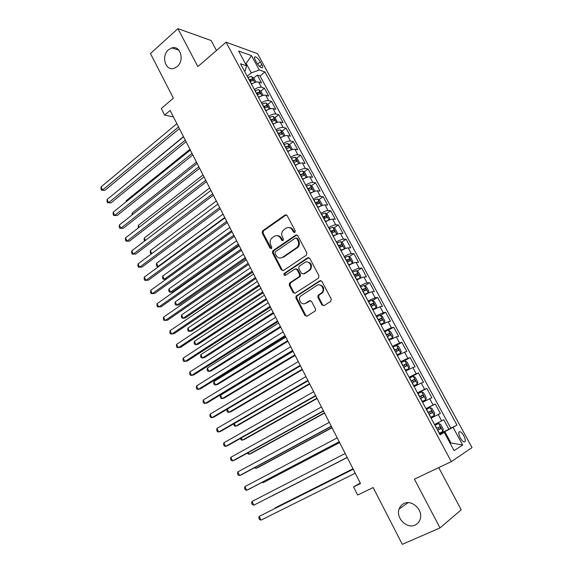 <?xml version="1.0" encoding="UTF-8"?>
<svg xmlns="http://www.w3.org/2000/svg" width="573" height="573" viewBox="0 0 573 573"><rect width="100%" height="100%" fill="white"/><g stroke="black" fill="none" stroke-linecap="round" stroke-linejoin="round"><path stroke-width="0.86" d="M294.859 232.466L295.224 230.833L287.13 215.505L285.103 214.961L262.556 230.883L262.205 233.053L270.048 248.188L271.573 248.474L271.781 246.992L270.757 245.022C269.647 242.443 269.99 240.151 271.795 238.146L274.209 236.398C276.773 234.994 278.908 235.596 280.605 238.218L281.644 240.194L283.048 240.596L283.406 238.977L282.367 237C281.243 234.414 281.587 232.108 283.406 230.081L285.884 228.283C288.484 226.851 290.654 227.445 292.38 230.081L293.426 232.065L294.859 232.466M403.958 503.524C401.616 504.648 400.004 506.482 399.116 509.025C395.621 517.892 406.83 529.237 415.124 525.04C417.638 523.872 419.329 521.888 420.195 519.109C423.332 510.077 411.93 499.262 403.958 503.524M168.491 49.801C160.834 56.054 165.568 71.553 174.178 68.294L177.186 66.554C184.8 60.502 180.395 45.052 171.9 47.896L168.491 49.801M463.772 435.731C462.483 433.467 461.236 432.106 460.026 431.648C458.271 431.72 458.357 433.797 460.284 437.901C461.566 440.164 462.819 441.532 464.03 441.991C465.792 441.912 465.706 439.828 463.772 435.731M321.883 304.936L323.989 305.61L330.714 301.412L331.258 299.07L321.926 281.407L319.82 280.77L296.105 296.105L295.926 298.089L304.965 315.515L307.028 316.196L315.379 310.853L315.501 308.926L311.569 301.412L309.492 300.746L305.574 303.239C301.871 305.846 297.437 299.636 300.51 296.184L316.869 285.454C320.551 282.804 325.12 288.828 322.133 292.423L318.058 295.439L317.922 297.394L321.883 304.936L322.656 304.829L323.824 305.696M216.458 50.503L211.143 40.525L177.917 28.65L150.455 53.533L173.368 98.191L161.285 108.533L164.623 115.109L170.117 110.446L360.517 483.526L353.555 486.935L357.659 495.022L373.152 487.544L402.303 544.35L440.014 527.905L461.222 509.812L438.732 467.604M177.917 28.65L197.835 66.59L226.07 42.201L451.309 461.63L414.415 479.15L440.014 527.905M306.34 255.214L306.863 252.879L297.767 235.661L295.718 235.088L273.013 250.659L272.519 252.944L281.329 269.94L283.341 270.556L306.34 255.214M309.771 258.387L318.982 275.828L318.445 278.17L295.109 293.233L293.075 292.588L289.243 285.204L289.752 282.912L299.385 276.537L299.586 274.503L297.022 269.596L294.973 268.988L285.333 275.377C283.993 275.549 283.578 274.925 284.086 273.507L307.694 257.786L309.771 258.387M439.548 433.883L448.903 429.241L443.76 419.737L441.654 420.861L438.223 414.515L431.089 418.154L440.343 413.427L435.251 404.001L426.04 408.764M425.961 408.621L433.102 405.025L429.7 398.729L431.863 397.748L426.806 388.401L417.688 393.236M417.473 392.842L424.614 389.325L421.241 383.079L423.454 382.198L418.44 372.93L409.401 377.829M409.058 377.199L416.199 373.746L412.854 367.551L415.11 366.777L410.139 357.581L401.831 362.193M400.713 361.678L407.854 358.304L404.538 352.159L406.837 351.478L401.902 342.36L396.022 345.698M392.433 346.285L399.582 342.983L396.287 336.888L398.629 336.308L393.737 327.262L384.698 331.903M384.225 331.022L391.373 327.792L388.107 321.747L390.485 321.26L385.636 312.285L380.493 315.343M376.089 315.888L383.23 312.722L379.992 306.727L382.413 306.333L377.6 297.43L372.586 300.481M368.009 300.875L375.157 297.774L371.949 291.829L374.405 291.528L369.628 282.697L364.729 285.734M360.002 285.977C363.124 284.229 365.502 283.22 367.15 282.947L363.962 277.053L366.455 276.838L361.721 268.085L356.936 271.115M352.058 271.208C355.153 269.453 357.538 268.465 359.199 268.243L356.041 262.391L358.576 262.269L353.878 253.581L349.201 256.611M344.172 256.554C347.252 254.792 349.637 253.825 351.321 253.653L348.183 247.851L350.755 247.815L346.092 239.199L341.515 242.221M336.358 242.021C339.417 240.252 341.802 239.306 343.499 239.177L340.391 233.426L342.998 233.476L338.378 224.931L333.894 227.947M328.601 227.603C331.645 225.826 334.023 224.903 335.749 224.824L332.662 219.115L335.305 219.251L330.714 210.771L326.324 213.786M320.909 213.299C323.931 211.516 326.309 210.606 328.05 210.585L324.991 204.919L327.67 205.134L323.115 196.725L318.81 199.733M313.273 199.103C316.282 197.32 318.66 196.432 320.422 196.453L317.385 190.83L320.092 191.131L315.58 182.787L311.354 185.795M305.703 185.029C308.689 183.231 311.067 182.364 312.844 182.436L309.835 176.856L312.579 177.243L308.095 168.956L303.955 171.964M298.189 171.055C301.154 169.257 303.54 168.412 305.33 168.526L302.343 162.99L305.123 163.455L300.675 155.233L296.613 158.241M290.74 157.203C293.684 155.39 296.062 154.567 297.874 154.724L294.909 149.231L297.724 149.775L293.312 141.624L289.322 144.625M283.341 143.451C286.271 141.638 288.649 140.829 290.475 141.03L287.531 135.586L290.382 136.202L285.999 128.108L282.081 131.117M276.007 129.806C278.915 127.987 281.293 127.199 283.141 127.442L280.218 122.042L283.091 122.737L278.75 114.707L274.897 117.709M268.723 116.269C271.616 114.442 273.994 113.676 275.857 113.963L272.956 108.598L275.864 109.371L271.552 101.4L267.77 104.408M263.967 107.423L264.719 106.822M261.496 102.832C264.375 101.006 266.746 100.254 268.63 100.583L265.75 95.261L268.687 96.106L264.411 88.199L261.453 87.311C259.562 86.938 257.184 87.669 254.326 89.503M256.89 94.266L257.864 93.485M260.686 91.2L264.411 88.199M255.272 60.022L256.826 62.894C258.523 65.694 260.206 67.356 261.875 67.879C262.928 67.843 262.921 66.762 261.847 64.627L260.3 61.784C258.602 58.99 256.919 57.329 255.243 56.799C254.197 56.834 254.204 57.909 255.272 60.022M226.07 42.201L257.556 53.661L472.023 447.592L451.309 461.63M448.903 429.241L456.975 425.087L264.97 71.933L259.304 70.042L251.261 72.871L247.192 76.23M456.975 425.087L453.071 427.329L462.683 445.049L454.103 450.622L444.268 432.393L440.05 434.821L240.488 63.768L246.569 65.795L238.612 51.047L251.49 55.631L259.304 70.042M450.779 428.16L260.035 75.973L257.32 75.099L261.567 82.949L258.602 82.025C256.704 81.638 254.326 82.369 251.475 84.202M268.63 100.583L271.552 101.4M275.857 113.963L278.75 114.707M283.141 127.442L285.999 128.108M290.475 141.03L293.312 141.624M297.874 154.724L300.675 155.233M305.33 168.526L308.095 168.956M312.844 182.436L315.58 182.787M320.422 196.453L323.115 196.725M328.05 210.585L330.714 210.771M335.749 224.824L338.378 224.931M343.499 239.177L346.092 239.199M351.321 253.653L353.878 253.581M359.199 268.243L361.721 268.085M367.15 282.947L369.628 282.697M375.157 297.774L377.6 297.43M383.23 312.722L385.636 312.285M391.373 327.792L393.737 327.262M399.582 342.983L401.902 342.36M407.854 358.304L410.139 357.581M416.199 373.746L418.44 372.93M424.614 389.325L426.806 388.401M433.102 405.025L435.251 404.001M440.343 413.427L438.223 414.515M450.142 443.287L450.915 442.915L444.813 431.605L439.692 434.148M251.261 72.871L246.29 63.653L245.215 63.288M245.681 64.155L251.49 55.631M244.592 71.41L245.194 70.909L246.569 65.795M360.267 483.032L353.555 486.935M164.623 115.109L173.426 116.935M450.185 443.366L450.915 442.915L462.683 445.049M439.828 434.406L444.268 432.393M249.871 81.216L250.96 80.32M253.66 78.1L257.32 75.099M260.035 75.973L264.97 71.933M265.75 95.261C263.867 94.917 261.489 95.662 258.624 97.489M272.956 108.598C271.086 108.297 268.708 109.056 265.829 110.883M280.218 122.042C278.363 121.777 275.985 122.558 273.085 124.377M287.531 135.586C285.698 135.364 283.32 136.166 280.398 137.978M294.909 149.231C293.089 149.059 290.712 149.875 287.775 151.687M302.343 162.99C300.539 162.861 298.161 163.699 295.202 165.504M309.835 176.856C308.045 176.771 305.667 177.63 302.694 179.428M317.385 190.83C315.616 190.795 313.238 191.669 310.237 193.459M324.991 204.919C323.244 204.926 320.866 205.822 317.85 207.605M272.447 251.375L273.507 250.652M332.662 219.115C330.929 219.173 328.551 220.089 325.514 221.866M340.391 233.426C338.679 233.526 336.301 234.464 333.25 236.241M348.183 247.851C346.493 248.002 344.115 248.961 341.042 250.73M356.041 262.391C354.372 262.592 351.987 263.573 348.893 265.335M363.962 277.053C362.308 277.303 359.93 278.306 356.814 280.061M371.949 291.829C370.316 292.13 367.93 293.154 364.8 294.902M379.992 306.727L372.851 309.864M388.107 321.747L380.966 324.955M396.287 336.888L389.146 340.169M404.538 352.159L397.397 355.504M412.854 367.551L405.713 370.975M421.241 383.079L414.1 386.567M429.7 398.729L422.559 402.296M434.52 424.536L441.654 420.861M444.813 431.605L453.071 427.329M294.708 232.552L293.197 230.102C292.18 228.333 290.747 227.474 288.892 227.524M277.096 235.653C278.965 235.567 280.412 236.427 281.436 238.225L282.933 240.667M286.364 214.803L263.408 230.898L263.057 233.068L271.351 248.639M296.921 234.909L273.65 250.816L273.357 252.929L282.16 269.897L283.091 270.685M296.814 238.483L295.382 238.082L275.276 251.855L275.076 253.338L276.157 255.415C277.848 258.043 279.982 258.681 282.561 257.313L297.086 247.343C298.748 245.316 299.027 243.067 297.924 240.596L296.814 238.483L297.623 238.49L296.334 238.01M280.741 258.015L282.561 257.313M297.623 238.49L298.734 240.596C299.837 243.059 299.557 245.308 297.896 247.328L283.391 257.284M296.055 268.801L297.831 269.554L300.388 274.453L300.188 276.473L290.575 282.847L290.067 285.132L293.892 292.502L294.923 293.333M308.818 257.592L285.103 273.292L285.29 275.405M308.861 270.399L309.742 269.611C312.994 266.094 308.475 259.755 304.721 262.527L299.034 266.359L298.812 268.415L301.384 273.321L303.446 273.944L310.537 269.561C312.486 265.206 311.311 262.656 307.006 261.918M309.656 270.349L304.249 273.894M318.932 284.853C323.301 285.375 324.633 287.868 322.914 292.337L318.839 295.346L318.703 297.301L322.656 304.829M304.499 303.697L305.574 303.239M310.459 300.56L306.369 303.131M320.859 280.569L296.914 296.019L296.735 297.996L305.767 315.394L306.913 316.26M255.995 82.111L253.946 78.322L251.59 76.488L247.808 77.376M253.051 83.25L251.354 83.973M250 81.466L253.116 80.485L252.177 78.916L249.155 79.876M249.577 80.664L252.177 78.916M183.475 136.625L120.323 188.675M178.54 126.955L102.56 190.05L101.049 186.905L176.864 123.675M179.385 128.617L105.017 190.236L101.579 190.215L100.977 188.961L101.049 186.905M105.017 190.236L101.579 190.215M263.157 95.383L261.044 91.472L258.702 89.675L254.913 90.591M260.364 96.457L258.487 97.238M257.127 94.71L260.228 93.714L259.297 92.131L256.274 93.12M256.683 93.872L259.297 92.131M189.95 149.309L126.175 200.729L126.533 201.467M126.11 201.811L126.175 200.729M270.291 108.784L268.193 104.73L265.858 102.954L262.076 103.914M267.734 109.772L265.679 110.61M264.311 108.061L267.398 107.044L266.474 105.446L263.444 106.456M263.838 107.187L266.474 105.446M196.475 162.095L132.162 213.07L132.786 214.359M132.041 214.947L132.162 213.07M277.389 122.314L275.398 118.081L273.077 116.34L269.296 117.336M275.169 123.188L272.927 124.083M271.545 121.519L274.625 120.48L273.701 118.869L270.678 119.9M271.05 120.602L273.701 118.869M203.043 174.966L138.186 225.49L139.081 227.338M138.301 227.947L138.186 225.49M284.559 135.951L284.853 135.6L282.661 131.539L280.347 129.835L276.573 130.866M282.661 136.711L280.233 137.663M278.836 135.078L281.902 134.018L280.992 132.392L277.962 133.445M278.32 134.118L280.992 132.392M209.661 187.937L144.26 238.003L145.427 240.409M144.632 241.018L144.109 239.929L144.26 238.003M185.265 140.134L108.619 202.677L107.101 199.511L183.575 136.825M186.082 141.732L111.062 202.821L107.624 202.813L107.022 201.553L107.101 199.511M111.062 202.821L107.624 202.813M192.041 153.406L114.729 215.398L113.196 212.211L190.336 150.076M192.822 154.946L117.157 215.498L113.712 215.505L113.103 214.23L113.196 212.211M117.157 215.498L113.712 215.505M198.867 166.786L120.874 228.212L119.334 225.003L197.155 163.427M199.619 168.261L123.288 228.262L119.843 228.283L119.227 227.001L119.334 225.003M123.288 228.262L119.843 228.283M205.743 180.259L127.07 241.111L125.516 237.881L204.017 176.885M206.466 181.677L129.469 241.118L126.017 241.154L125.401 239.865L125.516 237.881M129.469 241.118L126.017 241.154M291.8 149.696L292.18 149.195L289.974 145.105L287.675 143.429L283.907 144.496M290.21 150.341L287.589 151.351M286.192 148.744L289.243 147.662L288.334 146.022L285.304 147.096M285.648 147.741L288.334 146.022M216.329 201.001L150.37 250.602L151.816 253.581M151.573 253.767L150.821 253.775L150.212 252.514L150.37 250.602M212.676 193.839L133.308 254.111L131.74 250.852L210.936 190.437M213.364 195.192L135.694 254.068L132.234 254.118L131.611 252.822L131.74 250.852M299.113 163.549L299.572 162.897L297.351 158.771L295.124 157.167L291.292 158.234M297.824 164.071L295.009 165.146M293.598 162.517L296.635 161.414L295.74 159.76L292.703 160.855M293.032 161.471L295.74 159.76M223.047 214.159L156.522 263.286L158.069 266.474L224.731 217.468M158.814 266.438L156.966 266.452L156.35 265.177L156.522 263.286M219.66 207.526L139.59 267.204L138.014 263.917L217.912 204.095M220.319 208.816L141.961 267.104L138.501 267.183L137.871 265.872L138.014 263.917M306.498 177.508L307.021 176.706L304.786 172.552L302.565 170.976L298.741 172.079M305.495 177.924L302.487 179.048M301.061 176.398L304.098 175.274L303.203 173.605L300.166 174.722M300.474 175.302L303.196 173.605L301.398 174.908M229.809 227.417L162.718 276.057L164.279 279.266L231.513 230.747M166.213 279.151L163.155 279.223L162.539 277.941L162.718 276.057M226.7 221.321L145.914 280.383L144.332 277.081L224.931 217.862M227.323 222.539L148.271 280.24L144.811 280.333L144.174 279.015L144.332 277.081M313.954 191.575L314.534 190.623L312.271 186.433L310.007 184.857L306.247 186.039M313.223 191.876L310.022 193.058M236.628 240.775L168.963 288.928L170.532 292.158L172.738 291.972L238.884 245.194M308.589 190.386L311.626 189.24L310.738 187.55L307.68 188.703M307.973 189.255L310.738 187.55M168.963 288.928L168.763 290.79L169.393 292.08L170.532 292.158L238.339 244.127M233.791 235.216L152.289 293.67L150.692 290.339L232.015 231.736M234.378 236.37L154.631 293.476L151.165 293.584L150.527 292.251L150.692 290.339M321.474 205.75L322.098 204.647L319.82 200.428L317.571 198.881L313.811 200.106M321.009 205.951L317.621 207.182M243.496 254.233L175.245 301.885L176.828 305.137L179.02 304.908L245.731 258.609M316.174 204.489L319.211 203.315L318.33 201.617L315.257 202.792M315.537 203.308L316.504 202.885L317.693 203.594M175.245 301.885L175.037 303.726L175.667 305.022L176.828 305.137L245.223 257.614M240.939 249.226L158.714 307.049L157.102 303.69L239.149 245.71M241.498 250.308L161.034 306.799L157.561 306.927L156.923 305.588L157.102 303.69M329.074 220.039L329.726 218.786L327.427 214.531L325.192 213.02L321.439 214.281M328.852 220.132L325.278 221.414M250.415 267.784L181.577 314.935L183.167 318.208L185.344 317.929L252.629 272.132M323.817 218.7L326.854 217.504L325.98 215.785L322.893 216.988M323.158 217.475L324.146 217.045L325.328 217.776M181.577 314.935L181.355 316.754L181.992 318.065L183.167 318.208L252.156 271.194M248.145 263.336L165.182 320.522L163.556 317.141L246.34 259.798M248.661 264.354L167.488 320.228L164.014 320.371L163.362 319.018L163.556 317.141M332.992 235.761L336.738 234.436L337.411 233.032L335.098 228.749L332.877 227.273L329.124 228.577M333.636 236.012L333.228 236.205M257.384 281.443L187.951 328.078L189.556 331.373L191.711 331.044L259.583 285.748M331.523 233.032L334.56 231.807L333.694 230.074L330.592 231.306M330.836 231.757L331.853 231.313L333.028 232.079M187.951 328.078L187.722 329.883L188.359 331.201L189.556 331.373L259.139 284.874M255.408 277.568L171.692 334.102L170.059 330.693L253.588 274.001M255.887 278.514L173.984 333.751L170.51 333.909L169.859 332.555L170.059 330.693M344.144 249.105L345.161 247.393L342.826 243.074L340.62 241.634L336.874 242.981M341.952 250.2L340.992 250.637M344.516 248.861L340.77 250.229M264.411 295.21L194.376 341.315L195.987 344.638L198.129 344.258L266.588 299.471M339.288 247.472L342.332 246.225L341.472 244.478L338.356 245.731M338.579 246.154L339.617 245.695L340.785 246.49M194.376 341.315L194.132 343.098L194.77 344.43L195.987 344.638L266.173 298.662M262.721 291.908L178.26 347.775L176.613 344.344L260.887 288.312M263.172 292.782L180.531 347.374L177.05 347.553L176.391 346.185L176.613 344.344M270.098 306.354L184.871 361.556L183.217 358.096L268.25 302.73M270.506 307.157L187.127 361.097L183.639 361.298L182.98 359.916L183.217 358.096M277.533 320.923L191.532 375.43L189.864 371.956L275.67 317.27M277.905 321.654L193.774 374.921L191.532 375.43L190.279 375.143L189.613 373.754L189.864 371.956M351.493 263.945L352.352 263.401L352.968 261.875L350.619 257.521L348.427 256.117L344.688 257.506M350.218 264.59L348.814 265.184M352.352 263.401L348.613 264.812M271.487 309.076L200.844 354.644L202.47 357.989L204.597 357.559L273.643 313.295M347.116 262.033L350.16 260.758L349.308 258.989L346.178 260.278M346.386 260.665L347.439 260.199L348.606 261.016M200.844 354.644L200.586 356.413L201.23 357.753L202.47 357.989L273.264 312.557M358.677 279.044L360.252 278.055L360.847 276.473L358.476 272.082L356.291 270.714L352.56 272.146M358.454 279.158L356.7 279.846M360.252 278.055L356.521 279.509M278.614 323.043L207.354 368.074L208.995 371.44L211.1 370.96L280.749 327.226M355.009 276.709L358.061 275.405L357.208 273.629L354.064 274.94M354.25 275.291L355.332 274.818L356.485 275.663M207.354 368.074L207.082 369.821L207.734 371.168L208.995 371.44L280.412 326.553M364.657 294.629L368.217 292.832L368.783 291.184L366.391 286.758L364.227 285.426L360.496 286.901M368.217 292.832L364.492 294.329M285.805 337.125L213.922 381.597L215.57 384.992L217.661 384.462L287.918 341.264M362.967 291.499L366.018 290.174L365.173 288.377L362.014 289.723M362.179 290.038L363.282 289.551L364.435 290.432M213.922 381.597L213.636 383.33L214.288 384.684L215.57 384.992L287.61 340.663M285.025 335.606L198.244 389.418L196.56 385.908L283.148 331.925M285.361 336.258L200.471 388.852L198.244 389.418L196.976 389.088L196.303 387.685L196.56 385.908M372.672 309.535L376.246 307.722L376.783 306.011L374.377 301.548L372.221 300.259L368.496 301.778M376.246 307.722L372.522 309.262M293.039 351.313L220.526 395.22L222.188 398.643L224.265 398.056L295.131 355.403M370.996 306.419L374.04 305.065L373.202 303.253L370.029 304.621M370.179 304.9L371.297 304.406L372.443 305.323M220.526 395.22L220.225 396.931L220.892 398.299L222.188 398.643L294.859 354.873M292.581 350.404L205.005 403.507L203.315 399.975L290.683 346.694M292.875 350.984L207.211 402.883L205.005 403.507L203.716 403.141L203.035 401.73L203.315 399.975M380.751 324.562L384.34 322.742L384.848 320.966L382.42 316.468L380.286 315.214L376.568 316.783M384.34 322.742L380.622 324.325M227.288 409.151L228.856 412.388L230.919 411.751L302.408 369.657M379.082 321.46L382.127 320.078L381.296 318.244L378.108 319.648M378.237 319.892L379.376 319.383L380.522 320.336M227.13 409.251L226.872 410.633L227.538 412.008L228.856 412.388L302.172 369.198M300.195 365.323L211.817 417.703L210.112 414.143L298.282 361.584M300.453 365.825L214.008 417.022L211.817 417.703L210.506 417.294L209.825 415.876L210.112 414.143M388.795 339.517L392.505 337.884L388.895 339.71M392.512 337.834L392.985 336.043L390.535 331.509L388.465 330.327L392.505 337.884M234.25 423.511L235.575 426.24L237.616 425.546L309.735 384.017M387.233 336.616L390.285 335.212L389.461 333.364L386.252 334.79M386.367 334.997L387.527 334.482L388.659 335.47M233.684 423.841L234.235 425.825L235.575 426.24L309.535 383.631M307.873 380.365L218.685 432.006L216.966 428.418L305.946 376.59M308.088 380.787L220.856 431.261L218.685 432.006L217.346 431.562L216.658 430.13L216.966 428.418M397.118 354.981L400.728 353.147L401.179 351.242L398.715 346.665L396.609 345.498L392.899 347.152M400.728 353.147L397.025 354.823M241.269 437.973L242.343 440.186L244.363 439.441L317.12 398.493M395.456 351.908L398.507 350.475L397.683 348.606L394.468 350.067M394.561 350.232L395.735 349.709L396.874 350.74M240.374 438.481L240.982 439.742L242.343 440.186L316.962 398.178M315.608 395.52L225.604 446.417L223.864 442.8L313.667 391.724M315.78 395.864L227.753 445.615L225.604 446.417L224.236 445.937L223.549 444.49L223.864 442.8M405.398 370.38L409.029 368.539L409.451 366.562L406.959 361.957L404.867 360.825L401.172 362.53M409.029 368.539L405.333 370.265M248.345 452.548L249.162 454.246L251.167 453.436L324.569 413.076M403.75 367.322L406.801 365.861L405.978 363.97L402.747 365.467M402.819 365.595L404.022 365.058L405.147 366.14M247.436 453.05L247.78 453.759L249.162 454.246L324.44 412.832M323.408 410.805L232.574 460.936L230.826 457.297L321.453 406.973M323.544 411.07L234.701 460.076L232.574 460.936L231.184 460.413L230.489 458.966L230.826 457.297M413.749 385.908L417.395 384.053L417.781 382.019L415.275 377.371L413.205 376.282L409.509 378.03M417.395 384.053L413.706 385.83M255.465 467.239L256.031 468.399L258.015 467.539L332.068 427.773M412.109 382.864L415.16 381.374L414.343 379.462L411.099 380.988M411.149 381.081L412.367 380.529L413.498 381.675M254.555 467.733L256.031 468.399L331.982 427.608M331.273 426.212L239.593 475.569L237.831 471.901L329.296 422.351M331.366 426.398L241.706 474.645L239.593 475.569L238.182 475.01L237.48 473.542L237.831 471.901M422.172 401.566L425.832 399.703L426.19 397.598L423.662 392.906L421.656 391.889L417.918 393.665M425.832 399.703L422.143 401.53M262.649 482.043L262.95 482.667L264.912 481.743L339.624 442.585M420.539 398.536L423.59 397.017L422.774 395.091L419.522 396.645M419.551 396.702L420.79 396.136L421.914 397.347M262.097 482.33L262.95 482.667L339.581 442.499M339.202 441.747L246.669 490.309L244.893 486.613L337.211 437.851M339.252 441.847L248.761 489.328L246.669 490.309L245.237 489.714L244.528 488.239L244.893 486.613M434.334 415.482L430.66 417.359L434.348 415.432L434.663 413.305L432.114 408.578L430.072 407.575L426.391 409.423M271.867 496.053L347.245 457.512L271.867 496.053M429.034 414.336L432.085 412.789L431.283 410.848L428.01 412.438M428.017 412.453L429.277 411.88L430.402 413.205M347.195 457.412L253.803 505.171L252.013 501.447L345.19 453.487M347.202 457.426L253.803 505.171L252.342 504.526L251.633 503.044L252.013 501.447M438.617 423.426L434.943 425.324L438.617 423.426L440.637 424.378L443.208 429.148L442.922 431.34L438.667 423.447M442.922 431.34L439.247 433.317M352.997 468.786L277.117 506.854L275.183 507.886L275.348 508.222M437.607 430.28L440.658 428.697L439.856 426.735L436.576 428.36M437.593 430.244L440.658 428.697M439.856 426.735L437.836 427.745C438.918 428.224 439.154 428.89 438.538 429.757M353.025 468.836L275.183 507.886L275.054 508.373M353.204 469.194L259.182 516.388L353.233 469.244M260.987 520.141L259.505 519.46L258.788 517.963L259.182 516.388L260.987 520.141L355.253 473.205M261.453 87.311L258.602 82.025M257.549 64.069L260.3 61.784M259.598 66.482L261.847 64.627M293.197 230.102L292.38 230.081M282.475 240.194L281.644 240.194M281.436 238.225L280.605 238.218M270.893 248.173L270.048 248.188M263.057 233.068L262.205 233.053M263.544 230.79L262.692 230.776M285.927 215.011L285.103 214.961M294.243 232.086L293.426 232.065M282.16 269.897L281.329 269.94M273.357 252.929L272.519 252.944M273.851 250.645L273.013 250.659M296.535 235.095L295.718 235.088M297.079 248.023L296.27 248.037M298.734 240.596L297.924 240.596M293.892 292.502L293.075 292.588M290.067 285.132L289.243 285.204M290.575 282.847L289.752 282.912M299.872 276.752L299.07 276.816M300.388 274.453L299.586 274.503M297.831 269.554L297.022 269.596M285.103 273.292L284.28 273.342M308.489 257.757L307.694 257.786M318.703 297.301L317.922 297.394M319.24 294.98L318.452 295.074M321.84 293.333L321.059 293.419M310.287 300.653L309.492 300.746M305.767 315.394L304.965 315.515M296.735 297.996L295.926 298.089M297.251 295.711L296.442 295.804M320.601 280.706L319.82 280.77M254.842 82.455L251.654 76.538M249.298 79.805L247.951 77.298M251.497 83.894L250.15 81.387M262.004 95.741L258.76 89.717M256.418 93.041L255.064 90.52M258.638 97.166L257.277 94.638M269.224 109.128L265.922 103.004M263.594 106.377L262.226 103.835M265.829 110.532L264.454 107.989M276.494 122.615L273.135 116.383M270.821 119.821L269.446 117.257M273.077 124.012L271.695 121.44M283.821 136.209L280.405 129.878M278.113 133.366L276.723 130.787M280.376 137.592L278.987 134.999M291.206 149.911L287.732 143.472M285.454 147.017L284.05 144.417M287.739 151.272L286.335 148.665M298.655 163.72L295.124 157.167M292.853 160.777L291.442 158.155M295.159 165.067L293.748 162.438M306.154 177.637L302.565 170.976M300.309 174.643L298.891 172M302.637 178.969L301.212 176.319M313.718 191.669L310.065 184.893M307.83 188.624L306.397 185.96M310.172 192.979L308.74 190.308M308.897 188.854L310.716 187.557M321.338 205.807L317.628 198.917M315.408 202.713L313.961 200.027M317.771 207.104L316.325 204.411M316.461 202.906L318.294 201.617M329.024 220.061L325.249 213.056M323.043 216.909L321.589 214.202M325.428 221.336L323.967 218.621M324.082 217.067L325.937 215.792M336.759 234.4L332.934 227.309M330.743 231.227L329.282 228.498M333.142 235.682L331.674 232.953M331.76 231.342L333.636 230.081M344.531 248.825L340.677 241.67M338.507 245.652L337.024 242.902M340.928 250.15L339.445 247.393M339.502 245.731L341.393 244.485M352.366 263.358L348.477 256.152M346.328 260.199L344.839 257.427M348.771 264.726L347.274 261.947M347.31 260.235L349.222 259.003M360.267 278.012L356.349 270.75M354.214 274.861L352.71 272.06M356.671 279.431L355.167 276.623M355.181 274.861L357.108 273.643M368.231 292.789L364.278 285.461M362.165 289.637L360.653 286.822M364.643 294.25L363.124 291.421M363.117 289.601L365.058 288.398M376.26 307.68L372.278 300.295M370.179 304.542L368.654 301.699M372.679 309.184L371.146 306.34M371.111 304.464L373.073 303.275M384.354 322.699L380.336 315.25M378.266 319.562L376.726 316.704M380.78 324.246L379.24 321.374M379.176 319.44L381.152 318.273M386.41 334.711L384.855 331.824M388.952 339.431L387.391 336.537M387.305 334.546L389.303 333.393M400.742 353.097L396.659 345.526M394.625 349.981L393.057 347.073M397.189 354.744L395.614 351.822M395.499 349.781L397.519 348.635M409.036 368.489L404.925 360.854M402.905 365.381L401.329 362.444M405.491 370.179L403.908 367.236M403.764 365.13L405.799 364.005M417.402 384.003L413.255 376.311M411.256 380.909L409.666 377.951M413.864 385.751L412.266 382.778M412.094 380.615L414.15 379.505M425.839 399.653L421.656 391.889M419.68 396.566L418.075 393.579M422.308 401.444L420.697 398.457M420.496 396.23L422.573 395.134M434.348 415.432L430.122 407.604M428.174 412.352L426.556 409.344M430.817 417.273L429.198 414.258M428.969 411.966L431.068 410.891M436.741 428.275L435.108 425.238M439.405 433.238L437.772 430.194M408.076 502.664L399.116 509.025M458.88 432.214L460.026 431.648M254.462 57.45L255.243 56.799M178.848 50.13L171.9 47.896M263.408 230.898L262.556 230.883M273.65 250.816L272.812 250.831M297.896 247.328L297.086 247.343M290.267 283.112L289.451 283.184M300.188 276.473L299.385 276.537M284.91 273.457L284.086 273.507M310.537 269.561L309.742 269.611M318.839 295.346L318.058 295.439M322.914 292.337L322.133 292.423M296.914 296.019L296.105 296.105M316.504 202.885L318.33 201.617M324.146 217.045L325.98 215.785M331.853 231.313L333.694 230.074M339.617 245.695L341.472 244.478M347.439 260.199L349.308 258.989M355.324 274.818L357.208 273.629M363.282 289.551L365.173 288.377M371.297 304.406L373.202 303.253M379.376 319.383L381.296 318.244M387.527 334.482L389.461 333.364M395.735 349.702L397.683 348.606M404.022 365.051L405.978 363.97M412.367 380.529L414.343 379.462M420.79 396.136L422.774 395.091M429.277 411.872L431.283 410.841"/></g></svg>
